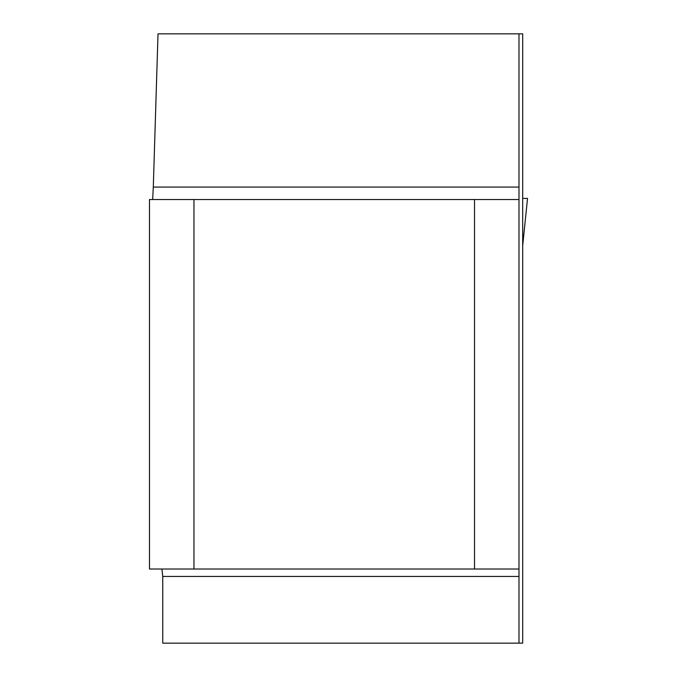 <?xml version="1.0" encoding="UTF-8"?>
<svg xmlns="http://www.w3.org/2000/svg" width="677" height="677" viewBox="0 0 677 677"><rect width="100%" height="100%" fill="white"/><g stroke="black" fill="none" stroke-linecap="round" stroke-linejoin="round"><path stroke-width="1.02" d="M518.988 643.15L518.988 187.072L153.298 187.072L158.012 33.85L522.695 33.85L522.695 643.15L162.751 643.15L162.751 576.44L161.905 569.027M518.988 187.072L518.988 33.85M153.298 187.072L152.663 199.52M193.96 199.52L193.96 569.027L149.482 569.027L149.482 199.52L518.988 199.52M193.96 569.027L474.518 569.027L474.518 199.52M474.518 569.027L518.988 569.027M522.695 202.051L522.695 198.403L527.518 198.403L522.695 245.717M518.988 576.44L162.751 576.44M527.518 198.403L522.695 245.759"/></g></svg>
